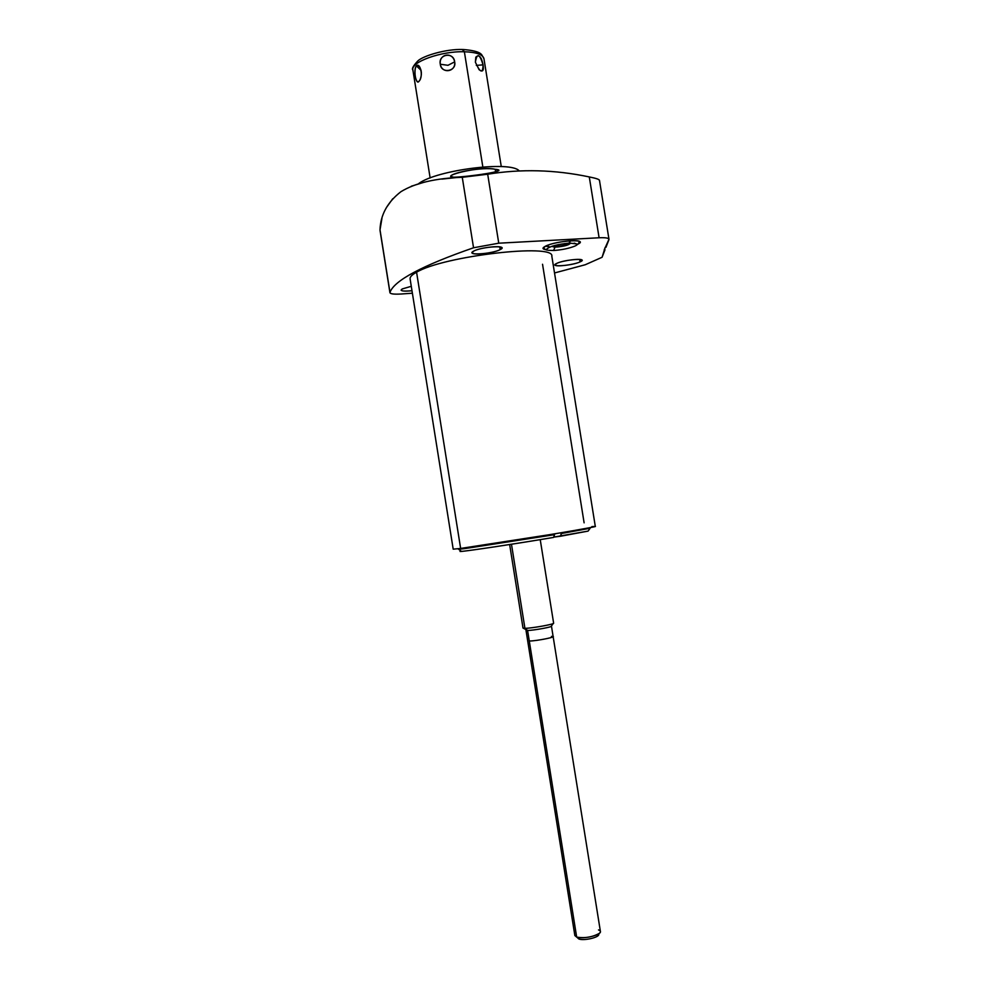 <?xml version="1.0" encoding="UTF-8"?>
<svg xmlns="http://www.w3.org/2000/svg" width="989" height="989" viewBox="0 0 989 989"><rect width="100%" height="100%" fill="white"/><g stroke="black" fill="none" stroke-linecap="round" stroke-linejoin="round"><path stroke-width="1.48" d="M519.188 170.887C511.362 160.614 436.891 169.836 418.804 183.509C436.656 170.021 509.99 160.7 518.879 170.627M599.371 180.53C599.841 179.565 596.478 178.366 589.283 176.932C554.94 169.688 521.079 168.785 487.688 174.225L441.836 179.108M424.8 182.038L411.35 186.204M495.217 169.304C480.728 165.583 438.869 176.438 453.741 177.229C467.364 176.969 512.129 170.689 495.217 169.304C483.398 166.659 451.058 172.618 450.675 176.413L453.741 177.229C464.076 177.204 498.777 172.432 498.679 170.479L495.217 169.304L495.625 171.814L495.217 169.304M473.706 251.107L472.087 252.739C471.889 255.582 493.894 253.122 500.174 249.611L499.729 246.867L500.174 249.611L501.918 247.93C502.251 245.062 479.789 247.584 473.706 251.107C481.915 246.484 509.941 244.951 500.174 249.611C491.966 254.136 464.509 255.731 473.706 251.107M608.977 239.264L604.205 249.896L605.008 249.76L602.091 257.264L585.278 264.731L554.52 272.964L585.278 264.731L602.091 257.264L605.132 247.473L605.948 247.349L608.927 239.684C609.261 238.102 605.985 237.471 599.099 237.768L498.753 243.195L473.546 247.769C421.957 265.695 394.104 280.567 389.975 292.398C389.851 293.931 393.709 294.45 401.546 293.98L412.388 293.214L401.546 293.98C394.388 294.425 390.519 294.005 389.938 292.719L380.011 229.831C380.493 214.836 387.478 202.115 400.965 191.668C415.145 183.002 435.568 178.218 462.259 177.291L487.688 174.225C521.079 168.785 554.94 169.688 589.283 176.932C595.737 178.205 599.124 179.318 599.458 180.258L608.977 239.264C608.569 237.978 605.268 237.484 599.099 237.768L589.283 176.932L599.099 237.768L498.753 243.195L487.688 174.225L498.753 243.195L473.546 247.769L462.259 177.291L473.546 247.769C421.957 265.695 394.104 280.567 389.975 292.398L380.011 229.831L381.952 218.309M416.579 272.222C443.295 255.99 554.891 243.109 551.825 256.2L595.304 526.408C600.422 526.618 489.419 544.815 460.639 548.438L453.197 549.167L410.101 278.886C409.805 276.969 411.968 274.757 416.579 272.222L460.639 548.438L416.579 272.222C443.27 256.003 554.792 243.109 551.825 256.188M411.993 290.717C402.82 291.532 399.568 290.939 402.263 288.936L411.288 286.303L402.263 288.936L401.089 290.111C401.757 291.186 405.391 291.384 411.993 290.717M580.073 261.887C571.753 265.856 547.585 267.426 556.807 263.358C565.152 259.303 589.753 257.783 580.073 261.887L579.678 259.427L580.073 261.887L582.027 260.292C582.348 257.981 562.852 260.354 556.807 263.358L554.965 264.904C554.742 267.191 573.88 264.879 580.073 261.887M577.378 244.407L580.036 242.082C580.469 238.695 553.605 241.872 545.458 246.199C556.77 240.352 590.631 238.534 577.378 244.407M546.361 249.723C542.244 249.228 541.947 248.041 545.458 246.199L543.01 248.412L546.361 249.723M584.116 522.835L542.541 264.261M591.805 526.643C601.089 525.715 587.911 528.25 552.27 534.258L460.639 548.438M461.48 551.38L461.084 551.096C451.38 553.444 508.902 544.988 553.692 537.398L554.446 533.899L554.569 534.678L464.657 548.623L554.569 534.678L553.692 537.398C516.876 543.629 467.08 551.157 461.48 551.38L458.649 549.303L464.657 548.623L464.546 547.918L464.657 548.623L457.499 548.833M591.101 527.434L561.468 533.504L561.344 532.737L560.59 536.223L553.791 537.101L588.096 531.105L560.59 536.223L561.468 533.504L590.136 528.25L587.157 528.2M526.395 630.413L527.594 630.463L523.478 628.275L524.924 628.336L527.594 630.463C533.232 630.475 552.282 627.026 551.466 626.148L551.133 626.445C549.142 627.632 532.564 630.463 527.594 630.463L524.924 628.336C530.883 628.324 550.873 624.912 553.234 623.515L553.63 623.169C554.619 624.195 531.674 628.324 524.924 628.336L511.474 544.247L524.924 628.336L523.008 628.077L509.644 544.531M551.466 626.148L600.41 931.465C601.658 935.05 582.719 939.55 576.674 937.09L527.594 630.463L576.674 937.09L574.856 935.557L525.987 630.228M578.788 938.635L576.674 937.09C584.746 938.425 592.287 937.189 599.297 933.369C601.015 931.873 600.743 930.723 598.481 929.907M392.744 198.74L386.316 207.69M380.06 230.672L380.011 229.831M552.159 246.459L551.244 246.508M549.068 246.545L545.347 246.249M568.922 243.133L570.665 240.747L568.922 243.133M553.494 250.514L555.15 247.065L553.494 250.514M552.69 246.038L556.968 247.027C564.459 246.249 568.91 245.025 570.319 243.343L570.109 243.071C569.837 244.753 565.448 246.076 556.968 247.027C553.679 247.176 552.245 246.842 552.69 246.038M564.632 243.554C568.007 244.209 566.054 245.074 558.773 246.162C555.62 246.199 555.361 245.705 558.019 244.691L556.164 245.767L558.773 246.162C563.248 245.692 565.893 244.963 566.734 243.962L564.632 243.554M558.525 244.58L558.773 246.162L558.525 244.58M430.141 177.958L412.895 70.034C411.572 68.896 413.204 65.892 417.778 60.984C422.785 55.977 445.854 48.832 462.642 49.499L464.373 51.762C441.181 50.946 410.361 62.097 412.895 70.034C410.361 62.097 441.181 50.946 464.373 51.762L482.842 166.968L464.373 51.762C476.315 52.182 482.842 54.482 483.942 58.648C482.842 54.482 476.315 52.182 464.373 51.762L462.358 49.66M418.854 81.432C423.91 76.635 420.028 61.936 416.369 65.892C413.081 70.887 416.307 85.264 418.854 81.432L420.053 79.8C422.118 74.583 421.796 70.095 419.101 66.337L416.369 65.892L421.079 70.318L416.369 65.892C413.241 69.205 415.701 84.547 418.854 81.432L419.942 79.998L418.854 81.432M440.303 64.248C441.996 74.237 456.139 71.888 454.656 61.862C452.851 51.379 438.708 53.74 440.303 64.248C441.131 74.113 456.918 71.492 454.656 61.862L447.992 65.299L440.303 64.248L447.992 65.299L454.656 61.862C453.716 51.527 437.942 54.148 440.303 64.248M475.375 62.171C480.246 72.963 482.817 73.854 483.077 64.854C479.566 53.604 476.995 52.714 475.375 62.171L479.072 69.675C482.657 72.432 483.992 70.825 483.077 64.854L476.315 65.398L483.077 64.854C481.433 56.694 479.022 54.135 475.82 57.177L475.375 62.171M598.728 934.135L598.741 934.259C599.791 937.288 583.93 941.058 578.837 938.981L577.279 937.572M551.429 636.384C560.269 636.187 536.854 641.095 529.288 641.008M588.096 531.105L590.136 528.25M540.229 539.635L553.63 623.169M551.133 626.445L553.234 623.515M597.443 935.866L599.297 933.369M380.06 230.647L389.938 292.719M548.87 247.448L546.929 248.919C550.181 246.187 557.709 244.246 569.528 243.096L576.476 243.875L574.164 243.133M579.492 241.452C578.689 243.615 577.119 245.161 574.782 246.113C569.231 248.35 562.333 249.809 554.087 250.477C544.148 250.378 545.792 249.71 543.32 247.621M501.275 166.585L483.942 58.648L481.594 54.543C481.309 54.605 480.221 50.785 463.186 49.512M419.101 66.337L420.028 67.573"/></g></svg>

